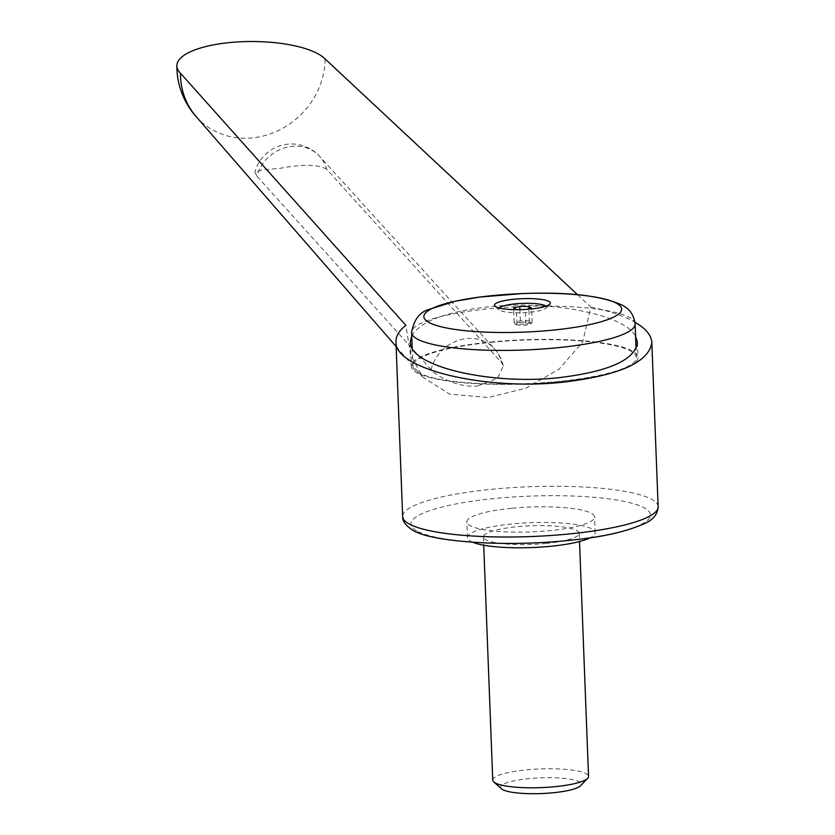 <?xml version="1.0" encoding="UTF-8"?>
<svg xmlns="http://www.w3.org/2000/svg" width="835" height="835" viewBox="0 0 835 835"><rect width="100%" height="100%" fill="white"/><g stroke="black" fill="none" stroke-linecap="round" stroke-linejoin="round"><path stroke-width="0.63" stroke-dasharray="4.17 3.13" d="M196.079 116.503A75.901 68.386 135.5 0 0 198.605 119.238A75.901 68.386 135.5 0 0 252.41 137.879A75.901 68.386 135.5 0 0 325.076 58.92M577.622 294.765L590.825 307.103L582.663 342.089L559.033 369.216L525.779 388.233L488.318 397.523L449.574 394.13L422.573 376.929L410.559 354.865L405.893 325.358M477.787 385.927L497.566 378.224L503.317 365.991L501.595 362.693A37.951 33.859 137.7 0 0 494.341 348.644A37.951 33.859 137.7 0 0 458.342 340.367A37.951 33.859 137.7 0 0 431.131 369.644C436.632 376.23 458.332 388.212 477.787 385.927M326.61 169.161C318.135 164.38 302.625 164.098 280.08 168.336L262.221 169.808L254.915 172.177L256.825 176.049A37.951 33.859 -42.3 0 1 284.349 147.92A37.951 33.859 -42.3 0 1 319.68 156.406A37.951 33.859 -42.3 0 1 326.61 169.161L501.595 362.693M472.725 542.27A63.919 12.462 177.8 0 1 467.433 537.583A63.919 12.462 177.8 0 1 512.022 523.952A63.919 12.462 177.8 0 1 595.167 532.678A63.919 12.462 177.8 0 1 590.251 537.75M511.427 508.296A63.919 12.462 -2.2 0 0 466.828 521.927A63.919 12.462 -2.2 0 0 549.973 530.642A63.919 12.462 -2.2 0 0 594.562 517.011A63.919 12.462 -2.2 0 0 511.427 508.296M411.707 335.795C420.558 321.287 446.339 311.612 489.08 306.769C551.591 300.015 625.363 314.878 635.592 336.286M490.437 342.047A113.445 22.117 177.8 0 1 638.013 357.526A113.445 22.117 177.8 0 1 558.855 381.72A113.445 22.117 177.8 0 1 411.279 366.241A113.445 22.117 177.8 0 1 490.437 342.047M490.917 342.329A111.848 21.804 177.8 0 1 636.416 357.589A111.848 21.804 177.8 0 1 558.375 381.438A111.848 21.804 177.8 0 1 412.876 366.179A111.848 21.804 177.8 0 1 490.917 342.329M529.348 320.88L520.351 320.817L514.13 322.383L515.32 324.22L525.914 324.053L532.062 322.571L529.348 320.88L528.889 308.783M520.789 322.331A7.922 1.545 177.8 0 1 530.945 323.719A7.922 1.545 177.8 0 1 525.57 325.097A7.922 1.545 177.8 0 1 515.435 324.314A7.922 1.545 177.8 0 1 520.789 322.331M545.975 306.205A23.954 4.666 177.8 0 1 546.069 308.084A23.954 4.666 177.8 0 1 529.797 312.238A23.954 4.666 177.8 0 1 499.153 309.879A23.954 4.666 177.8 0 1 499.1 308M492.744 780.12A47.939 9.342 177.8 0 1 526.186 769.901A47.939 9.342 177.8 0 1 588.539 776.446M501.449 788.783A40.372 7.87 177.8 0 1 528.753 778.637A40.372 7.87 177.8 0 1 580.523 785.745M545.756 543.512A47.939 9.342 -2.2 0 0 579.198 533.294A47.939 9.342 -2.2 0 0 516.844 526.749A47.939 9.342 -2.2 0 0 483.402 536.968A47.939 9.342 -2.2 0 0 545.756 543.512M532.135 322.487L531.582 308.105M525.914 324.053L525.361 309.66L520.957 309.639M526.478 309.378L525.361 309.66M516.907 323.99L516.354 309.608M514.13 322.383L513.577 308M520.351 320.817L519.913 309.628M431.131 369.644L256.825 176.049M590.825 307.103C609.352 310.964 624.069 316.006 634.976 322.237M658.137 506.73A127.828 24.914 -2.2 0 0 652.177 499.612A127.828 24.914 -2.2 0 0 491.846 489.289A127.828 24.914 -2.2 0 0 402.658 516.541M635.122 323.938A111.848 21.804 -2.2 0 0 629.914 317.707A111.848 21.804 -2.2 0 0 489.623 308.668A111.848 21.804 -2.2 0 0 411.582 332.518M416.529 530.747A119.843 23.359 177.8 0 1 494.56 498.516A119.843 23.359 177.8 0 1 644.87 508.191A119.843 23.359 177.8 0 1 566.84 540.422A119.843 23.359 177.8 0 1 416.529 530.747M467.433 537.583L466.828 521.927M637.429 342.475L638.013 357.526M636.416 357.589L636.072 348.665M530.945 323.719L532.062 322.571M546.069 308.084L549.847 304.17M579.198 533.294L579.521 541.518M483.402 536.968L483.715 545.203M499.153 309.879L495.082 306.278M412.876 366.179L412.187 348.174M410.35 341.985L411.279 366.241M595.167 532.678L594.562 517.011M503.317 365.991A37.951 37.951 0 0 0 494.341 348.644L319.68 156.406A37.951 37.951 0 0 0 254.915 172.177M196.82 117.349A75.901 75.901 0 0 0 198.605 119.238M396.134 346.525L422.573 376.929"/><path stroke-width="1.25" d="M634.976 322.237C645.82 328.562 651.436 335.315 651.822 342.507C649.077 362.192 619.507 375.416 563.114 382.18C485.02 390.79 394.381 368.976 395.957 341.953C395.79 336.181 399.099 330.65 405.893 325.358L180.454 73.198A75.901 24.549 -179.7 0 1 176.863 65.683A75.901 24.549 -179.7 0 1 241.158 41.75A75.901 24.549 -179.7 0 1 325.076 58.92L577.622 294.765M590.251 537.75A63.919 12.462 177.8 0 1 550.578 546.299A63.919 12.462 177.8 0 1 472.725 542.27M635.592 336.286L637.429 342.475C634.986 359.948 608.746 371.679 558.698 377.691C489.393 385.321 408.952 365.97 410.35 341.985L411.707 335.795M617.044 303.554A98.968 19.288 -2.2 0 0 492.921 295.559A98.968 19.288 -2.2 0 0 428.48 322.174A98.968 19.288 -2.2 0 0 552.603 330.159A98.968 19.288 -2.2 0 0 617.044 303.554M530.862 309.023A27.962 5.448 -2.2 0 0 549.847 304.17A27.962 5.448 -2.2 0 0 513.995 299.243A27.962 5.448 -2.2 0 0 495.082 306.278A27.962 5.448 -2.2 0 0 530.862 309.023M499.1 308A23.954 4.666 177.8 0 1 515.352 303.867A23.954 4.666 177.8 0 1 545.975 306.205M579.521 541.518L588.539 776.446A47.939 9.342 177.8 0 1 587.652 778.335A47.939 9.342 177.8 0 1 555.098 786.664A47.939 9.342 177.8 0 1 493.767 781.936A47.939 9.342 177.8 0 1 492.744 780.12L483.715 545.203M587.652 778.335L580.523 785.745A40.372 7.87 177.8 0 1 553.104 792.759A40.372 7.87 177.8 0 1 501.449 788.783L493.767 781.936M528.889 308.783L528.795 306.497L531.582 308.105L526.478 309.378M520.957 309.639L516.354 309.608L513.577 308L519.798 306.435L528.795 306.497M519.913 309.628L519.798 306.435M180.454 73.198A75.901 68.386 135.5 0 0 196.079 116.503L396.134 346.525M658.137 506.73C657.761 513.723 653.753 519.088 646.113 522.846C627.899 531.279 603.58 536.978 573.154 539.932C508.786 547.457 429.649 542.176 412.219 529.828C405.612 525.476 402.418 521.05 402.658 516.541A127.828 24.914 -2.2 0 0 408.618 523.66A127.828 24.914 -2.2 0 0 568.948 533.982A127.828 24.914 -2.2 0 0 658.137 506.73L651.822 342.507M635.122 323.938C633.295 310.474 624.987 306.936 622.701 305.38C601.941 295.684 568.489 291.739 522.345 293.576L480.104 297.02L455.19 301.226L428.856 309.482C419.692 312.019 413.93 319.701 411.582 332.518A111.848 21.804 -2.2 0 0 416.79 338.749A111.848 21.804 -2.2 0 0 557.081 347.777A111.848 21.804 -2.2 0 0 635.122 323.938L636.072 348.665M402.658 516.541L395.957 341.953M412.187 348.174L411.582 332.518M176.863 65.683A75.901 75.901 0 0 0 196.82 117.349"/></g></svg>
